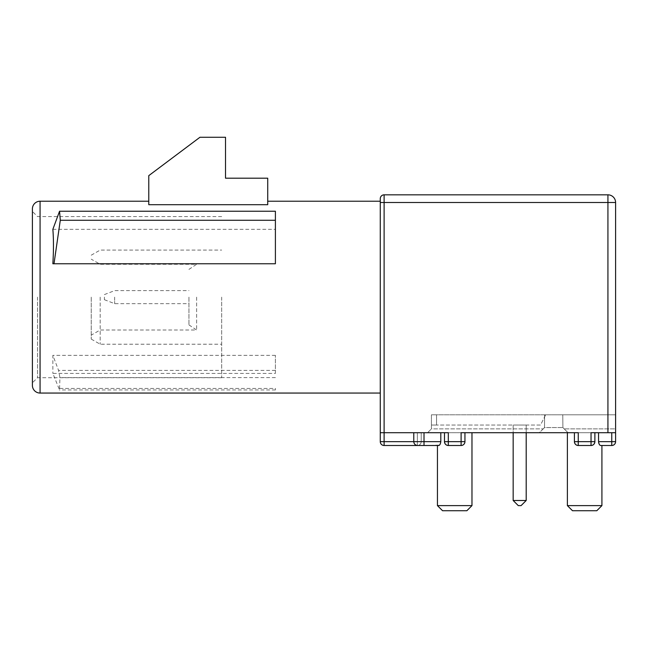 <?xml version="1.0" encoding="UTF-8"?>
<svg xmlns="http://www.w3.org/2000/svg" width="648" height="648" viewBox="0 0 648 648"><rect width="100%" height="100%" fill="white"/><g stroke="black" fill="none" stroke-linecap="round" stroke-linejoin="round"><path stroke-width="0.49" stroke-dasharray="3.24 2.43" d="M545.648 414.809L436.55 414.809L436.55 425.039L436.55 414.809L431.43 414.809L545.648 414.809L540.529 425.039L436.55 425.039L540.529 425.039L545.648 414.809M431.43 425.039L431.43 414.809L431.43 425.039L436.55 425.039L431.43 425.039M431.43 414.809L431.43 428.871L543.218 428.871L544.506 427.591L544.62 414.809L562.78 414.809L544.62 414.809L544.506 427.575L562.885 427.55L544.514 427.55L544.62 414.809L431.43 414.809L431.43 428.871L543.218 428.871L544.506 427.591L544.62 414.809L431.43 414.809M562.893 427.575L562.78 414.809L562.893 427.575M615.6 414.809L562.78 414.809L562.893 427.591L562.78 414.809L615.6 414.809L615.6 428.871L564.181 428.871L615.6 428.871L615.6 441.661A3.839 3.839 -89.8 0 1 611.761 445.5A3.839 3.839 90 0 0 615.6 441.661A3.839 3.839 -0.6 0 1 611.761 445.5L611.761 441.661L611.761 445.5L611.761 441.661L615.6 441.661M439.87 444.633L440.762 442.317L440.802 432.71L444.479 432.71L444.479 441.661C444.771 444.074 446.051 445.354 448.311 445.5L461.101 445.5C463.361 445.354 464.64 444.074 464.94 441.661A3.839 3.839 0 0 1 461.101 445.5L454.71 445.5L461.101 445.5C463.361 445.354 464.64 444.074 464.94 441.661L464.94 432.71L578.251 432.71L578.251 441.661L594.88 441.661A3.839 3.839 180 0 1 591.041 445.5L591.041 432.71L607.929 432.71L607.929 202.5L615.6 202.5L615.6 432.71L591.041 432.71L594.88 432.71L594.88 441.661C594.589 444.074 593.309 445.354 591.041 445.5L578.251 445.5A3.839 3.839 -90 0 1 574.42 441.661L574.42 432.71L578.251 432.71L574.42 432.71L574.42 441.661L578.251 441.661L578.251 445.5C575.991 445.354 574.711 444.074 574.42 441.661M37.519 297.14L37.519 377.719L37.519 297.14M221.681 297.14L221.681 377.719L221.681 297.14M32.4 297.14L32.4 382.83L32.4 297.14M52.861 263.76L275.4 263.76L275.4 229.319L52.861 229.319M148.781 204.695L148.781 201.22L148.781 204.695L267.729 204.695L267.729 178.2L225.52 178.2L225.52 137.271L199.94 137.271L148.781 175.64L148.781 204.695M380.271 198.661A3.839 3.839 1.7 0 1 384.11 194.829A3.839 3.839 1.7 0 0 380.271 198.661L380.271 201.22M275.4 373.418L275.4 355.339L275.4 373.418L52.861 373.418L59.535 389.958L59.932 377.606L58.563 370.373L52.861 355.339L52.861 373.418M275.4 355.339L52.861 355.339M32.4 208.891L32.4 385.39M275.4 211.232L275.4 229.319M59.932 388.46L275.4 388.46L275.4 389.958L275.4 388.46L58.563 388.46M104.401 297.14L104.401 299.7L104.401 297.14M114.639 297.14L114.639 303.661L114.639 297.14M188.941 297.14L188.941 324.899L188.941 297.14M196.619 297.14L196.619 330.01L196.619 297.14M100.181 297.14L100.181 344.209L100.181 297.14M91.23 297.14L91.23 339.09L91.23 297.14M526.2 500.491L526.2 425.039L513.159 425.039L526.2 425.039L526.2 432.71L513.159 432.71L513.159 425.039L513.159 500.491L518.27 505.61L521.089 505.61L526.2 500.491L513.159 500.491M584.65 510.729L572.5 510.729L584.65 510.729M584.65 505.61L601.919 505.61L584.65 505.61L601.919 505.61L596.8 510.729L572.5 510.729L567.381 505.61L584.65 505.61M594.88 441.661L594.88 432.71L598.558 432.71L598.558 441.661L598.558 432.71L598.558 441.661L614.474 441.661L611.761 441.661L611.761 432.71L584.65 432.71L615.6 432.71L568.053 432.71L567.599 432.265A33.996 24.033 -0 0 0 567.535 432.71L539.347 432.71L544.531 427.575L539.347 432.71L567.535 432.71A33.996 24.033 -0 0 1 567.599 432.265L562.869 427.575L568.053 432.71L564.181 428.871L568.053 432.71L607.929 432.71M601.919 505.61L601.919 445.5L599.87 445.079M598.922 443.58L598.768 443.135M584.65 432.71L568.053 432.71L584.65 432.71M421.2 441.661L421.2 432.71L421.2 441.661A3.839 3.839 0 0 1 417.361 445.5L417.361 441.661L417.361 445.5A3.839 3.839 0 0 0 421.2 441.661A3.839 3.839 0 0 1 417.361 445.5L384.11 445.5L384.102 441.661L424.011 441.661L424.011 445.5L439.49 445.079M380.271 441.661L384.102 441.661L384.11 432.71L380.271 432.71L448.311 432.71L444.479 432.71L448.311 432.71L448.311 445.5L454.71 445.5L448.311 445.5A3.839 3.839 -90 0 1 444.479 441.661L444.479 432.71L424.011 432.71L440.802 432.71L440.802 441.661C440.454 444.074 439.741 445.354 438.672 445.5L437.44 445.5L438.672 445.5C439.741 445.354 440.454 444.074 440.802 441.661L440.802 432.71L413.78 432.71L471.971 432.71L440.802 432.71M442.56 510.729L437.44 505.61L442.56 510.729L437.44 505.61L471.971 505.61L437.44 505.61L471.971 505.61L466.86 510.729L442.56 510.729L466.86 510.729L471.971 505.61L471.971 432.71L427.591 432.71L431.43 428.871L427.591 432.71L539.347 432.71M600.688 445.5L611.761 445.5M461.101 432.71L464.94 432.71L464.94 441.661L461.101 441.661L461.101 432.71M413.78 432.71L413.78 441.661L424.011 441.661L424.011 432.71L413.78 432.71L424.011 432.71L424.011 441.661L413.78 441.661C413.991 443.969 415.271 445.249 417.62 445.5L424.011 445.5L424.011 441.661L440.802 441.661L424.011 441.661L424.011 445.5M461.101 445.5L461.101 441.661L444.479 441.661A3.839 3.839 -90 0 0 448.311 445.5M591.041 445.5L578.251 445.5M421.2 432.71L417.361 432.71L421.2 432.71M380.271 432.71L384.11 432.71L384.11 202.5L380.271 202.5M562.893 427.591L564.181 428.871L562.893 427.591M384.11 194.829L607.929 194.829L607.929 202.5L384.11 202.5L384.11 194.829M598.558 432.71L611.761 432.71L611.761 441.661L598.558 441.661L611.761 441.661L611.761 432.71M40.071 201.22L40.071 393.061M275.4 377.606L59.932 377.606M275.4 370.373L58.563 370.373M567.381 505.61L572.5 510.729L567.381 505.61L567.381 432.71M424.011 432.71L424.011 441.661L440.802 441.661M417.361 441.661L417.361 432.71L417.361 441.661M221.681 377.719L37.519 377.719L32.4 382.83M221.681 216.57L37.519 216.57L32.4 211.451M275.4 389.958L59.252 389.958M104.401 294.581L114.639 290.62L188.941 290.62M104.401 299.7L114.639 303.661L188.941 303.661M188.941 324.899L196.619 330.01L100.181 330.01L91.23 335.129M188.941 269.39L196.619 264.271L100.181 264.271L91.23 259.159M91.23 339.09L100.181 344.209L221.681 344.209M91.23 255.191L100.181 250.079L221.681 250.079M466.86 510.729L471.971 505.61"/><path stroke-width="0.97" d="M611.761 432.71L611.761 441.661L615.6 441.661L615.6 414.809M607.929 194.829L607.929 432.71L615.6 432.71L615.6 202.5A7.671 7.671 0 0 0 607.929 194.829A7.671 7.671 0 0 1 615.6 202.5A7.671 7.671 0 0 0 607.929 194.829L384.11 194.829A3.839 3.839 -104.7 0 0 380.271 198.661L380.271 432.71L380.271 201.22L267.729 201.22M40.071 201.22A7.671 7.671 0 0 0 32.4 208.891L32.4 385.39A7.671 7.671 0 0 0 40.071 393.061L40.071 201.22L148.781 201.22M60.288 220.271L53.995 263.76L52.861 263.76C53.654 250.687 53.654 239.209 52.861 229.319L59.559 211.232L275.4 211.232L275.4 220.271L60.288 220.271L59.559 211.232M267.729 204.695L148.781 204.695L148.781 175.64L199.94 137.271L225.52 137.271L225.52 178.2L267.729 178.2L267.729 204.695M275.4 220.271L275.4 263.76L53.995 263.76M539.347 432.71L526.2 432.71L526.2 500.491L513.159 500.491L513.159 432.71L471.971 432.71L471.971 505.61L437.44 505.61L442.56 510.729L466.86 510.729L442.56 510.729M526.2 500.491L521.089 505.61L518.27 505.61L513.159 500.491M380.271 441.661L380.271 432.71L380.271 441.661A3.839 3.839 88.2 0 0 384.11 445.5A3.839 3.839 0 0 1 380.271 441.661L384.11 441.661L384.11 432.71L380.271 432.71M599.87 445.079L599.473 444.609M599.36 444.439L598.922 443.58M598.768 443.135L598.639 442.576M600.688 445.5C599.611 445.354 598.906 444.074 598.558 441.661C598.906 444.074 599.611 445.354 600.688 445.5L611.761 445.5L611.761 441.661L598.558 441.661C598.906 444.074 599.611 445.354 600.688 445.5L611.761 445.5L601.919 445.5L601.919 505.61L567.381 505.61L572.5 510.729L596.8 510.729L601.919 505.61M574.42 441.661A3.839 3.839 0 0 0 578.251 445.5L578.251 441.661L574.42 441.661L574.42 432.71L574.42 441.661C574.711 444.074 575.991 445.354 578.251 445.5L591.041 445.5A3.839 3.839 0 0 0 594.88 441.661L594.88 432.71L594.88 441.661L591.041 441.661L591.041 445.5C593.309 445.354 594.581 444.074 594.88 441.661M444.479 441.661L444.479 432.71L444.479 441.661A3.839 3.839 -90 0 0 448.311 445.5L448.311 441.661L444.479 441.661C444.771 444.074 446.051 445.354 448.311 445.5L461.101 445.5A3.839 3.839 0 0 0 464.94 441.661L461.101 441.661L461.101 445.5M440.802 432.71L440.802 441.661L384.11 441.661L384.11 445.5L417.361 445.5M413.78 432.71L413.78 441.661C413.991 443.969 415.271 445.249 417.62 445.5L424.011 445.5C415.797 445.5 415.797 445.5 424.011 445.5L438.672 445.5C439.741 445.354 440.454 444.074 440.802 441.661M578.251 445.5L591.041 445.5M464.94 441.661L464.94 432.71L464.94 441.661A3.839 3.839 0 0 1 463.855 444.334M439.49 445.079L439.87 444.633M466.86 510.729L471.971 505.61M607.929 432.71L591.041 432.71L591.041 441.661L578.251 441.661L578.251 432.71L461.101 432.71L461.101 441.661L448.311 441.661L448.311 432.71L384.11 432.71L384.11 194.829M598.558 441.661L598.558 432.71M615.3 443.151A3.839 3.839 0 0 1 611.761 445.5A3.839 3.839 0 0 0 615.592 441.936M380.271 202.5L615.6 202.5M424.011 445.5L424.011 432.71M40.071 393.061L380.271 393.061M567.381 505.61L567.381 432.71M437.44 505.61L437.44 445.5L437.44 505.61"/></g></svg>
